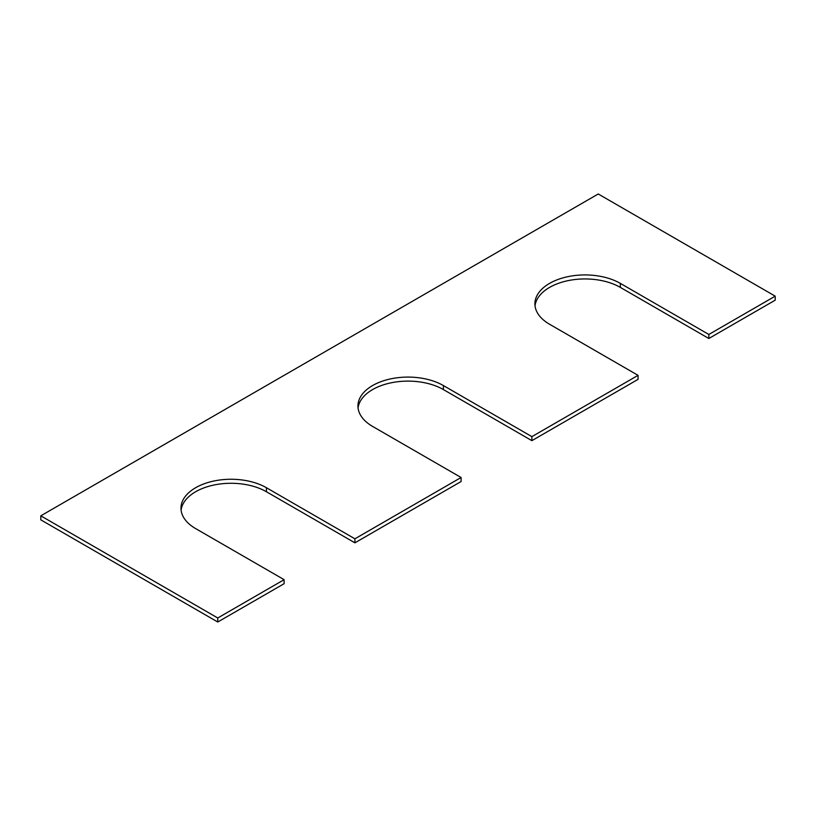 <?xml version="1.0" encoding="UTF-8"?>
<svg xmlns="http://www.w3.org/2000/svg" width="816" height="816" viewBox="0 0 816 816"><rect width="100%" height="100%" fill="white"/><g stroke="black" fill="none" stroke-linecap="round" stroke-linejoin="round"><path stroke-width="1.22" d="M708.839 334.468L620.354 283.387L620.354 287.405L708.839 338.497L775.2 300.176L775.2 296.157L708.839 334.468L708.839 338.497M40.8 515.824L217.76 617.987L217.76 622.016L40.8 519.843L40.8 515.824L598.24 193.984L775.2 296.157M217.76 622.016L284.121 583.695L284.121 579.676L217.76 617.987M266.424 487.723L266.424 491.742L354.909 542.834L354.909 538.805L266.424 487.723A50.051 28.897 0 0 0 211.885 481.46A50.051 28.897 0 0 0 180.979 508.154A50.051 28.897 0 0 0 195.646 528.595L284.121 579.676M266.424 491.742A50.051 28.897 0 0 0 213.506 485.112A50.051 28.897 0 0 0 181.101 510.173M354.909 542.834L461.091 481.532L461.091 477.503L354.909 538.805M443.394 385.56L443.394 389.579L531.879 440.66L531.879 436.642L443.394 385.56A50.051 28.897 0 0 0 388.844 379.287A50.051 28.897 0 0 0 357.949 405.991A50.051 28.897 0 0 0 372.606 426.421L461.091 477.503M443.394 389.579A50.051 28.897 0 0 0 390.466 382.949A50.051 28.897 0 0 0 358.071 408M531.879 440.66L638.051 379.358L638.051 375.34L531.879 436.642M620.354 283.387A50.051 28.897 0 0 0 565.814 277.124A50.051 28.897 0 0 0 534.908 303.817A50.051 28.897 0 0 0 549.576 324.258L638.051 375.34M620.354 287.405A50.051 28.897 0 0 0 567.436 280.775A50.051 28.897 0 0 0 535.031 305.827"/></g></svg>
